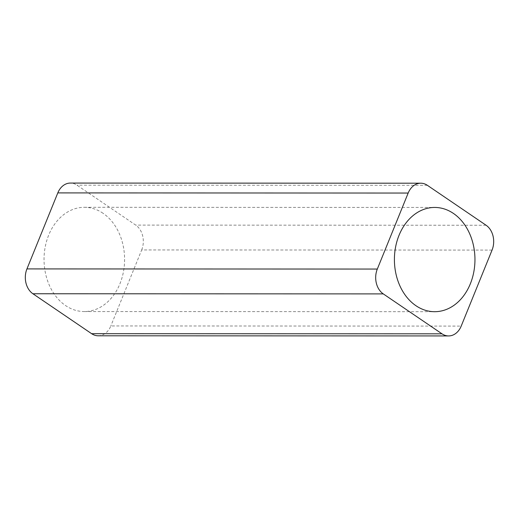 <?xml version="1.0" encoding="UTF-8"?>
<svg xmlns="http://www.w3.org/2000/svg" width="519" height="519" viewBox="0 0 519 519"><rect width="100%" height="100%" fill="white"/><g stroke="black" fill="none" stroke-linecap="round" stroke-linejoin="round"><path stroke-width="0.39" stroke-dasharray="2.6 1.95" d="M98.234 335.793A18.399 14.214 90 0 0 110.826 325.951L461.196 326.094M492.057 250.087L141.687 249.944L110.826 325.951M141.687 249.944A18.399 14.214 90 0 0 135.719 225.103L77 185.179A18.399 14.214 -90 0 0 70.396 183.064M103.054 213.283A52.127 40.274 90 0 0 84.338 207.302A52.127 40.274 90 0 0 44.037 259.416A52.127 40.274 90 0 0 84.292 311.556A52.127 40.274 90 0 0 123.418 271.924A52.127 40.274 90 0 0 103.054 213.283M486.089 225.246L135.719 225.103M427.371 185.315L77 185.179M84.292 311.556L434.663 311.698M84.338 207.302L434.708 207.444"/><path stroke-width="0.78" d="M442 333.821L383.281 293.897A18.399 14.214 -90 0 1 377.313 269.056L408.174 193.049A18.399 14.214 -90 0 1 420.766 183.207A18.399 14.214 -90 0 1 427.371 185.315L486.089 225.246A18.399 14.214 90 0 1 492.057 250.087L461.196 326.094A18.399 14.214 90 0 1 448.604 335.936A18.399 14.214 90 0 1 442 333.821L91.629 333.685L32.911 293.754A18.399 14.214 -90 0 1 26.943 268.913L377.313 269.056M453.424 213.426A52.127 40.274 90 0 0 434.708 207.444A52.127 40.274 90 0 0 394.408 259.552A52.127 40.274 90 0 0 434.663 311.698A52.127 40.274 90 0 0 473.782 272.06A52.127 40.274 90 0 0 453.424 213.426M91.629 333.685A18.399 14.214 90 0 0 98.234 335.793L448.604 335.936M408.174 193.049L57.804 192.906L26.943 268.913M57.804 192.906A18.399 14.214 -90 0 1 70.396 183.064L420.766 183.207M32.911 293.754L383.281 293.897"/></g></svg>
